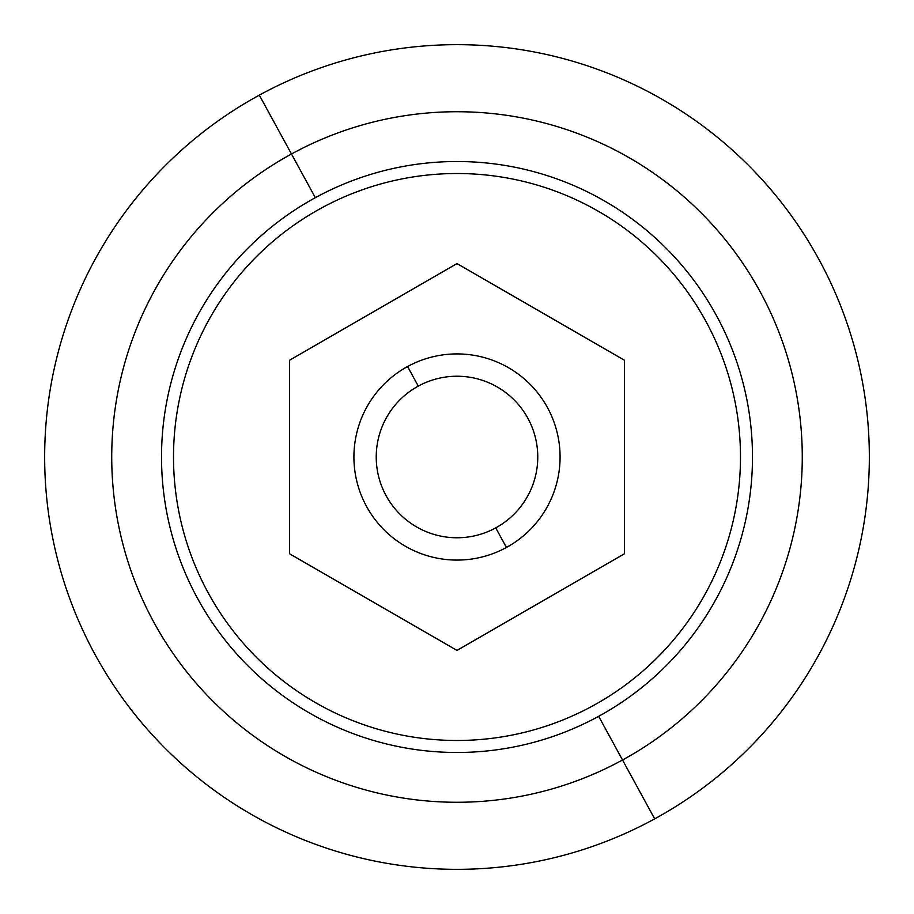 <?xml version="1.0" encoding="UTF-8"?>
<svg xmlns="http://www.w3.org/2000/svg" width="914" height="914" viewBox="0 0 914 914"><rect width="100%" height="100%" fill="white"/><g stroke="black" fill="none" stroke-linecap="round" stroke-linejoin="round"><path stroke-width="1.37" d="M654.687 818.864A412.34 412.34 0 0 0 818.864 259.313A412.34 412.34 0 0 0 259.313 95.136A412.34 412.34 0 0 0 95.136 654.687A412.34 412.34 0 0 0 654.687 818.864L622.525 760.002A345.264 345.264 0 0 0 760.002 291.475A345.264 345.264 0 0 0 291.475 153.998L259.313 95.136A412.34 412.34 0 0 1 818.864 259.313A412.34 412.34 0 0 1 654.687 818.864A412.34 412.34 0 0 1 95.136 654.687A412.34 412.34 0 0 1 259.313 95.136L291.475 153.998A345.264 345.264 0 0 0 153.998 622.525A345.264 345.264 0 0 0 622.525 760.002L654.687 818.864M291.475 153.998A345.264 345.264 0 0 1 760.002 291.475A345.264 345.264 0 0 1 622.525 760.002L598.659 716.313A295.485 295.485 0 0 0 716.313 315.341A295.485 295.485 0 0 0 315.341 197.687L291.475 153.998L315.341 197.687A295.485 295.485 0 0 0 197.687 598.659A295.485 295.485 0 0 0 598.659 716.313L622.525 760.002A345.264 345.264 0 0 1 153.998 622.525A345.264 345.264 0 0 1 291.475 153.998M315.341 197.687A295.485 295.485 0 0 1 716.313 315.341A295.485 295.485 0 0 1 598.659 716.313A295.485 295.485 0 0 1 197.687 598.659A295.485 295.485 0 0 1 315.341 197.687M418.281 386.119A80.763 80.763 0 0 1 527.881 418.281A80.763 80.763 0 0 1 495.719 527.881A80.763 80.763 0 0 1 386.119 495.719A80.763 80.763 0 0 1 418.281 386.119L407.575 366.537A103.088 103.088 -100 0 1 547.463 407.575A103.088 103.088 -100 0 1 506.425 547.463L495.719 527.881A80.763 80.763 80 0 0 527.881 418.281A80.763 80.763 80 0 0 418.281 386.119A80.763 80.763 0 0 0 386.119 495.719A80.763 80.763 0 0 0 495.719 527.881L506.425 547.463A103.088 103.088 0 0 1 366.537 506.425A103.088 103.088 0 0 1 407.575 366.537L418.281 386.119M506.425 547.463A103.088 103.088 0 0 0 547.463 407.575A103.088 103.088 0 0 0 407.575 366.537A103.088 103.088 0 0 0 366.537 506.425A103.088 103.088 0 0 0 506.425 547.463M289.487 360.287L457 263.575L624.513 360.287L624.513 553.713L457 650.425L289.487 553.713L289.487 360.287L289.487 553.713L457 650.425L624.513 553.713L624.513 360.287L457 263.575L289.487 360.287M321.088 208.221A283.489 283.489 0 0 1 705.779 321.088A283.489 283.489 0 0 1 592.912 705.779A283.489 283.489 0 0 1 208.221 592.912A283.489 283.489 0 0 1 321.088 208.221A283.489 283.489 0 0 0 208.221 592.912A283.489 283.489 0 0 0 592.912 705.779A283.489 283.489 0 0 0 705.779 321.088A283.489 283.489 0 0 0 321.088 208.221"/></g></svg>
